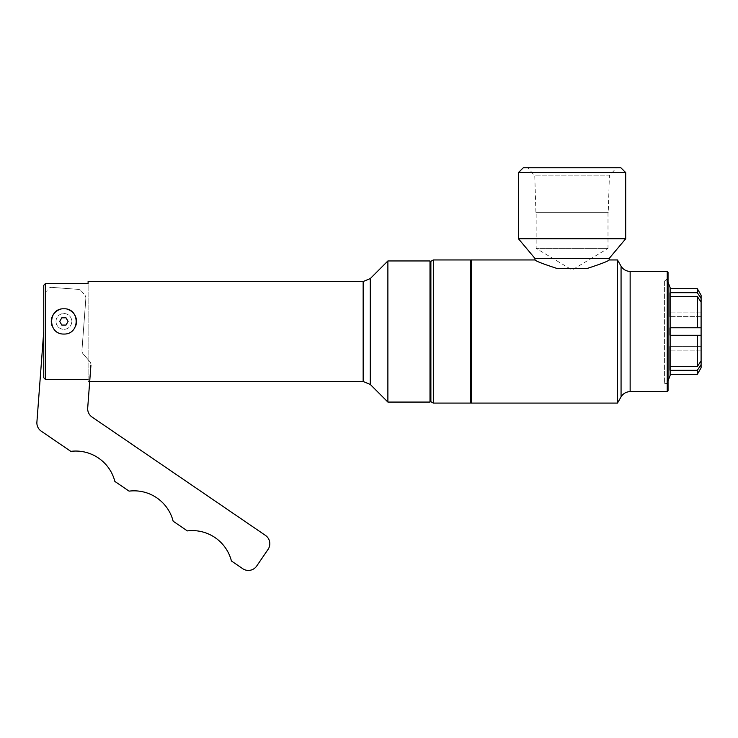 <?xml version="1.0" encoding="UTF-8"?>
<svg xmlns="http://www.w3.org/2000/svg" width="738" height="738" viewBox="0 0 738 738"><rect width="100%" height="100%" fill="white"/><g stroke="black" fill="none" stroke-linecap="round" stroke-linejoin="round"><path stroke-width="0.55" stroke-dasharray="3.69 2.77" d="M45.359 379.415L45.359 283.613L88.099 283.613L88.099 381.509L88.099 379.415L45.359 379.415L43.745 377.736L43.745 285.302M88.099 379.415L88.099 281.519M89.695 381.509L88.099 381.509M61.807 325.071L59.713 321.436L61.807 317.81L66.005 317.81L68.099 321.436L66.005 325.071L61.807 325.071M75.571 326.242A12.62 12.62 0 0 1 52.232 326.242M59.086 309.776A12.62 12.62 0 0 1 68.782 309.794M608.001 248.383L536.157 248.383L608.001 248.383L572.079 269.97L536.157 248.383L536.157 212.332L608.001 212.332L608.001 248.383M616.433 167.747L527.735 167.747L616.433 167.747L609.385 175.847L534.773 175.847L609.385 175.847L608.25 212.332L535.917 212.332L608.25 212.332M608.001 212.332L536.157 212.332M609.173 258.457L534.985 258.457M557.236 268.54C543.214 263.973 535.806 261.114 534.985 259.951C535.806 261.114 543.214 263.973 557.236 268.54L586.931 268.54C600.944 263.973 608.361 261.114 609.173 259.951M625.704 238.761L518.454 238.761M625.704 172.581L518.454 172.581M620.87 167.747L523.297 167.747M670.122 296.455L669.652 296.455L669.652 316.63L669.652 292.7L669.652 316.63L669.652 292.7L670.058 296.455L697.309 296.455L701.1 302.165L701.1 316.63L701.1 312.875L669.652 312.875L701.1 312.875L701.1 298.41L697.309 292.7L670.122 292.7M701.1 316.63L669.652 316.63L701.1 316.63L701.1 302.165L701.1 316.63M670.122 335.264L669.652 335.264L669.652 327.764L669.652 335.264L669.652 327.764L669.652 335.264L701.1 335.264L701.1 327.764L669.652 327.764L701.1 327.764L670.058 327.764L670.058 335.264L670.122 327.764M697.309 335.264L669.652 335.264L697.309 335.264L697.309 366.583L669.652 366.583L669.652 370.328L669.652 346.408L669.652 370.328L669.652 366.583L670.058 370.328L670.122 366.583M670.122 370.328L697.309 370.328L701.1 364.618L701.1 346.408L669.652 346.408L701.1 346.408L701.1 360.873L697.309 366.583M701.1 350.153L669.652 350.153L701.1 350.153L701.1 360.873L701.1 350.153M670.058 296.455L670.058 327.764L670.058 296.455M670.058 335.264L670.058 366.583L670.058 335.264M697.309 374.332L697.309 370.328M670.058 370.328L670.058 374.332L670.058 370.328M697.309 327.764L697.309 296.455M701.1 367.773L701.1 364.618M701.1 360.873L701.1 335.264M701.1 327.764L701.1 302.165M697.309 292.7L697.309 288.696M701.1 298.41L701.1 295.265M670.058 292.7L670.058 288.696L670.058 292.7M387.884 402.072L387.884 260.957M429.996 402.072L429.996 260.957M430.808 401.269L430.808 261.769M430.808 271.04L430.808 391.998L430.808 271.04M430.881 271.04L430.881 391.998L430.881 271.04M430.881 401.684L430.881 261.344M433.307 403.086L433.307 259.951M470.401 403.086L470.401 259.951M471.204 402.275L471.204 260.754M471.204 271.04L471.204 391.998L471.204 271.04M471.287 271.04L471.287 391.998L471.287 271.04M471.287 403.086L471.287 259.951M617.475 403.086L617.475 259.951M667.235 391.629L667.235 271.399M668.038 390.826L668.038 272.211M668.038 279.407L668.038 383.622L668.038 279.407L664.597 279.711L664.597 383.326L664.597 279.711L668.038 282.091M668.038 383.622L664.597 383.326L668.038 380.946M56.023 320.846A7.906 7.906 0 0 1 68.357 314.914A7.906 7.906 0 0 1 67.333 328.558A7.906 7.906 0 0 1 56.023 320.846A7.906 7.906 0 0 0 67.333 328.558A7.906 7.906 0 0 0 68.357 314.914A7.906 7.906 0 0 0 56.023 320.846M43.745 331.39L36.9 422.108A10.083 10.083 0 0 0 41.273 431.195L70.811 451.361A40.322 40.322 0 0 1 114.86 481.425L129.085 491.139A40.322 40.322 0 0 1 173.144 521.203L187.36 530.908A40.322 40.322 0 0 1 231.418 560.981L242.691 568.675A10.083 10.083 0 0 0 256.695 566.037L268.06 549.386A10.083 10.083 0 0 0 265.422 535.373L92.066 417.053A10.083 10.083 0 0 1 87.702 407.966L90.931 365.116A4.834 4.834 0 0 0 89.778 361.592A4.834 4.834 0 0 1 90.931 365.116M83.099 353.825L89.778 361.592L83.099 353.825A4.834 4.834 0 0 1 81.946 350.301A4.834 4.834 0 0 0 83.099 353.825M85.857 298.42L81.946 350.301L85.857 298.42A4.834 4.834 0 0 0 84.704 294.905A4.834 4.834 0 0 1 85.857 298.42M81.374 291.021L84.704 294.905L81.374 291.021A4.834 4.834 0 0 0 78.062 289.351A4.834 4.834 0 0 1 81.374 291.021M51.918 287.377L78.062 289.351L51.918 287.377A4.834 4.834 0 0 0 46.734 291.842A4.834 4.834 0 0 1 51.918 287.377M363.151 381.509L363.151 281.519M370.282 384.461L370.282 278.567M621.064 396.878L621.064 266.16M630.141 391.629L630.141 271.399M535.917 212.332L534.773 175.847L527.735 167.747M670.122 288.696L670.122 374.332"/><path stroke-width="1.11" d="M43.745 285.302L45.359 283.613L43.745 285.302L43.745 377.736L45.359 379.415L88.099 379.415M89.695 381.509L363.151 381.509L363.151 281.519L88.099 281.519L88.099 283.613L45.359 283.613L45.359 379.415M63.911 308.816C79.99 307.958 80.451 334.489 63.911 334.056C47.37 334.48 47.813 307.958 63.911 308.816M61.807 325.071L59.713 321.436L61.807 317.81L66.005 317.81L68.099 321.436L66.005 325.071L61.807 325.071M52.232 326.242A12.62 12.62 0 0 1 59.086 309.776M68.782 309.794A12.62 12.62 0 0 1 75.571 326.242M609.173 259.951L617.475 259.951L617.475 403.086L471.287 403.086L471.287 259.951L534.985 259.951L534.985 258.457L609.173 258.457L609.173 259.951C608.361 261.114 600.944 263.973 586.931 268.54L557.236 268.54C543.214 263.973 535.806 261.114 534.985 259.951C535.806 261.114 543.214 263.973 557.236 268.54M534.985 258.457L518.454 238.761L625.704 238.761L609.173 258.457M518.454 238.761L518.454 172.581L625.704 172.581L625.704 238.761M518.454 172.581L523.297 167.747L620.87 167.747L625.704 172.581M670.122 366.583L697.309 366.583L701.1 360.873L701.1 364.618L697.309 370.328L670.122 370.328M670.122 327.764L701.1 327.764L701.1 335.264L670.122 335.264M670.122 292.7L697.309 292.7L701.1 298.41L701.1 302.165L697.309 296.455L697.309 327.764M697.309 296.455L670.122 296.455M697.309 335.264L697.309 366.583M697.309 370.328L697.309 374.332L670.122 374.332M701.1 302.165L701.1 327.764M701.1 335.264L701.1 360.873M701.1 364.618L701.1 367.773L697.309 374.332M701.1 298.41L701.1 295.265L697.309 288.696L697.309 292.7M387.884 260.957L387.884 402.072L370.282 384.461L370.282 278.567L387.884 260.957L429.996 260.957L429.996 402.072L387.884 402.072M429.996 260.957L430.808 261.769L430.808 401.269L429.996 402.072M433.307 259.951L430.881 261.344L430.881 401.684L433.307 403.086L433.307 259.951L470.401 259.951L470.401 403.086L433.307 403.086M470.401 259.951L471.204 260.754L471.204 402.275L470.401 403.086M617.475 259.951L621.064 266.16L621.064 396.878L617.475 403.086M667.235 271.399L667.235 391.629L630.141 391.629L630.141 271.399L667.235 271.399L668.038 272.211L668.038 390.826L667.235 391.629M90.931 365.116L87.702 407.966A10.083 10.083 0 0 0 92.066 417.053L265.422 535.373A10.083 10.083 0 0 1 268.06 549.386L256.695 566.037A10.083 10.083 0 0 1 242.691 568.675L231.418 560.981A40.322 40.322 0 0 0 187.36 530.908L173.144 521.203A40.322 40.322 0 0 0 129.085 491.139L114.86 481.425A40.322 40.322 0 0 0 70.811 451.361L41.273 431.195A10.083 10.083 0 0 1 36.9 422.108L43.745 331.39M670.122 288.696L697.309 288.696M363.151 381.509L370.282 384.461M363.151 281.519L370.282 278.567M621.064 396.878C623.158 393.511 626.184 391.767 630.141 391.629M621.064 266.16C623.158 269.527 626.184 271.27 630.141 271.399M668.038 380.946L670.122 375.384L670.122 287.654L668.038 282.091"/></g></svg>
